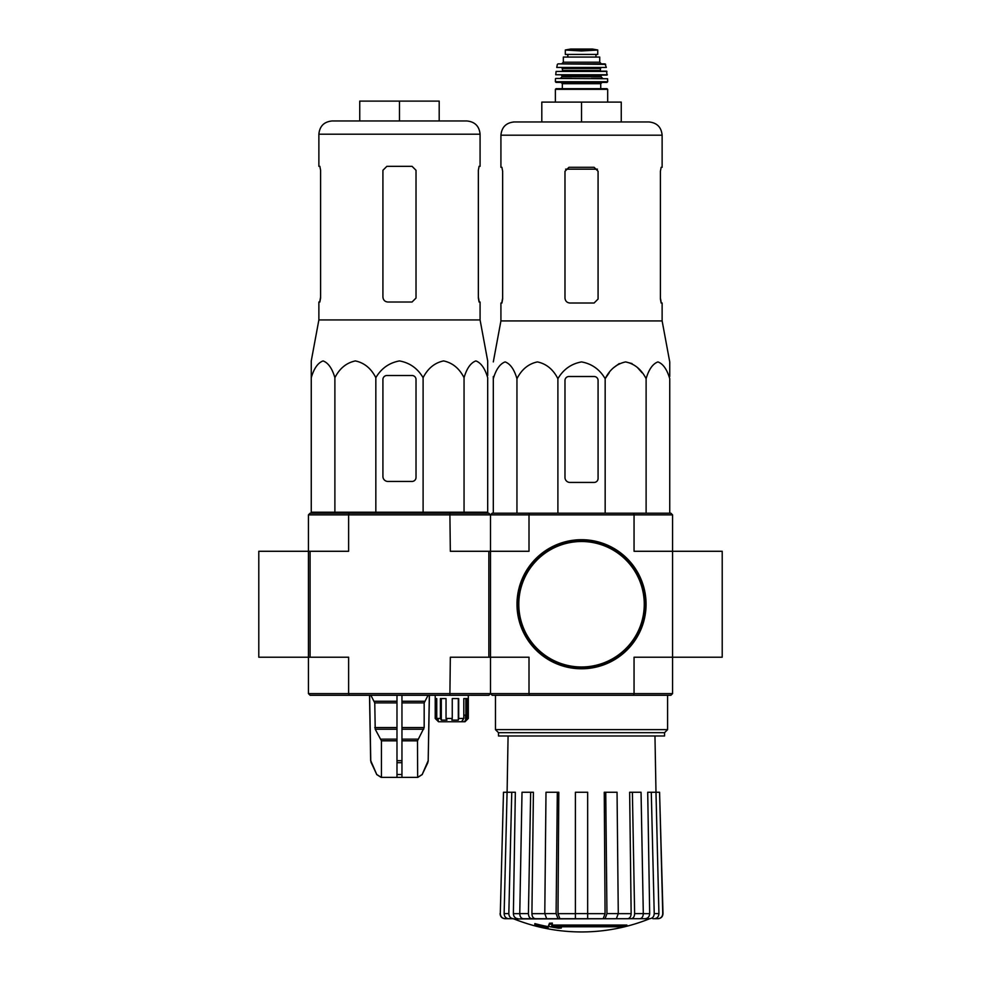 <?xml version="1.0" encoding="UTF-8"?>
<svg xmlns="http://www.w3.org/2000/svg" width="981" height="981" viewBox="0 0 981 981"><rect width="100%" height="100%" fill="white"/><g stroke="black" fill="none" stroke-linecap="round" stroke-linejoin="round"><path stroke-width="1.47" d="M722.212 657.209L722.212 551.285L672.561 551.285L672.561 514.866L670.906 513.21L529.446 513.21L529.004 514.866L634.057 514.866L634.057 551.285L672.561 551.285L672.561 657.209L722.212 657.209M308.439 693.616L310.094 695.271L349.052 695.271L348.623 693.616L529.004 693.616L529.446 695.271L492.155 695.271L490.5 693.616L490.5 514.866L488.845 513.21L349.052 513.21L348.623 514.866L308.439 514.866L308.439 551.285L258.788 551.285L258.788 657.209L308.439 657.209L308.439 551.285L308.439 693.616L348.623 693.616L348.623 657.209L308.439 657.209M626.896 926.039L551.604 926.039A178.996 15.598 -90 0 0 552.328 924.077A173.429 131.871 90 0 1 549.458 924.237A178.481 15.561 90 0 1 548.575 926.407A179.167 178.481 90 0 0 558.508 928.161A177.34 134.851 -90 0 0 561.328 928.014A178.665 177.99 -90 0 1 553.309 926.775L623.977 926.775A180.933 180.933 0 0 0 626.896 926.039L626.896 925.046L551.984 925.046M552.328 924.077L552.328 923.084A173.429 131.871 90 0 1 549.458 923.244A178.481 15.561 90 0 1 548.575 925.414L548.575 926.407M549.458 924.237L549.458 923.244M561.328 928.014L561.328 927.02A178.665 177.99 -90 0 1 559.477 926.775M548.097 928.026L548.097 926.628A179.866 179.866 0 0 1 534.853 923.599L534.853 924.997A180.271 180.271 0 0 0 548.097 928.026M548.097 927.621A179.866 179.866 0 0 1 534.853 924.593M649.103 918.952A182.061 182.061 0 0 1 581.525 931.95C558.177 931.913 535.651 927.572 513.958 918.952L636.289 918.707M526.772 918.707L649.765 918.707L587.656 918.707L616.362 918.707L618.275 913.618L617.049 792.256L605.743 792.256L606.957 913.618L618.275 913.618M649.63 918.707C652.475 918.4 654.008 916.695 654.229 913.618L658.925 913.618L655.982 792.256L659.575 792.256L662.764 913.618C662.518 916.695 660.863 918.4 657.785 918.707L652.843 918.707M614.474 918.707L639.784 918.707C641.954 918.4 643.131 916.708 643.303 913.618L641.047 792.256L632.389 792.256L634.633 913.618L643.303 913.618M544.786 913.618L556.104 913.618L557.318 792.256L546 792.256L544.786 913.618L546.687 918.707L575.406 918.707L575.406 913.618L587.656 913.618L587.656 792.256L575.406 792.256L575.406 913.618M519.758 913.618L528.416 913.618L530.672 792.256L522.015 792.256L519.758 913.618C519.93 916.695 521.107 918.4 523.278 918.707L548.575 918.707M500.298 913.618L503.486 792.256L500.298 913.618C500.543 916.695 502.198 918.4 505.276 918.707L513.419 918.707C510.586 918.4 509.053 916.708 508.82 913.618L511.763 792.256L515.344 792.256L513.382 913.654L519.758 913.654M508.734 918.707C505.889 918.4 504.357 916.695 504.136 913.618L507.079 792.256L503.486 792.256M517.98 918.707C515.16 918.412 513.627 916.72 513.382 913.654M507.079 792.256L511.763 792.256M528.416 913.618C528.587 916.708 529.765 918.4 531.935 918.707M535.43 918.707C533.272 918.412 532.094 916.72 531.91 913.654L544.786 913.654M530.672 792.256L533.419 792.256L531.91 913.654M556.104 913.618L558.005 918.707M559.893 918.707L557.993 913.654L575.406 913.654M557.318 792.256L558.802 792.256L557.993 913.654M587.656 913.618L587.656 918.707M605.056 918.707L606.957 913.618M605.743 792.256L604.259 792.256L605.069 913.654L603.168 918.707M631.114 918.707C633.297 918.4 634.474 916.695 634.633 913.618M632.389 792.256L629.643 792.256L631.151 913.654C630.967 916.72 629.79 918.412 627.632 918.707M643.303 913.654L649.68 913.654L647.705 792.256L651.286 792.256L654.229 913.618M649.68 913.654C649.434 916.72 647.901 918.412 645.069 918.707M658.925 913.618C658.692 916.708 657.16 918.4 654.327 918.707M651.286 792.256L655.982 792.256L654.965 735.983M659.575 792.256L662.997 913.618C662.764 916.695 661.108 918.4 658.03 918.707M672.561 693.616L672.561 657.209L634.057 657.209L634.057 693.616L672.561 693.616L670.906 695.271L633.616 695.271L634.057 693.616L529.004 693.616L529.004 657.209L488.845 657.209L488.845 551.285L450.328 551.285L449.887 513.21M488.845 551.285L529.004 551.285L529.004 514.866L490.5 514.866L492.155 513.21L529.446 513.21M529.446 695.271L633.616 695.271M633.616 513.21L634.057 514.866L672.561 514.866M498.507 732.684L664.554 732.684L664.554 735.983L498.507 735.983L498.507 732.684L495.466 729.631L667.595 729.631L667.595 695.271M669.741 376.508L669.741 361.915L662.126 320.922L662.126 303.019L661.145 303.019L660.409 299.046L660.409 171.27L661.145 167.297L660.409 171.27M609.189 372.792L605.167 378.678C609.912 369.371 616.73 363.792 625.633 361.915C634.523 363.779 641.353 369.359 646.111 378.678C648.846 369.371 652.782 363.792 657.92 361.915C663.058 363.779 666.994 369.359 669.741 378.678L669.741 513.21M613.812 367.568L619.256 363.571M625.633 361.915L632.022 363.571M637.454 367.568L642.077 372.792M493.308 376.508L493.308 378.678L493.308 376.508M605.167 513.21L605.167 378.678C599.661 369.359 591.776 363.767 581.525 361.915C571.261 363.779 563.376 369.371 557.895 378.678C553.137 369.359 546.307 363.779 537.416 361.915C528.514 363.792 521.696 369.371 516.95 378.678C514.203 369.359 510.267 363.779 505.129 361.915C499.991 363.792 496.055 369.371 493.308 378.678L493.308 513.21M516.95 378.678L516.95 513.21M557.895 378.678L557.895 513.21M646.111 378.678L646.111 513.21M564.982 380.481L564.982 477.465A4.966 4.966 0 0 0 569.949 482.431L594.106 482.431A3.973 3.973 0 0 0 598.079 478.458L598.079 380.481A3.973 3.973 0 0 0 594.106 376.508L568.955 376.508A3.973 3.973 0 0 0 564.982 380.481M581.525 102.098L581.525 121.951L621.255 121.951L621.255 102.098L541.806 102.098L541.806 121.951L514.167 121.951L648.895 121.951C656.939 122.735 661.353 127.15 662.126 135.194L500.923 135.194C501.708 127.15 506.122 122.735 514.167 121.951M598.079 299.046L594.106 303.019L598.079 299.046L598.079 171.27L594.106 167.297L568.955 167.297L564.982 171.27L564.982 298.052C565.289 301.081 566.944 302.737 569.949 303.019L594.106 303.019M662.126 320.922L500.923 320.922L500.923 303.019L501.916 303.019L502.64 299.046L502.64 171.27L501.916 167.297L500.923 167.297L500.923 135.194M502.64 298.052L501.769 303.019M661.292 303.019L660.409 298.052M662.126 135.194L662.126 167.297L661.145 167.297M517.478 604.247A64.047 64.047 0 0 0 613.554 659.71A64.047 64.047 0 0 0 613.554 548.771A64.047 64.047 0 0 0 517.478 604.247M516.987 604.247A64.55 64.55 0 0 0 613.799 660.139A64.55 64.55 0 0 0 613.799 548.342A64.55 64.55 0 0 0 516.987 604.247M572.965 50.472L565.314 50.031L565.314 54.421L597.748 54.421L597.748 50.031L581.525 50.963L572.965 50.472L590.096 50.472M563.327 62.208L563.327 57.07L599.734 57.07L599.734 62.208L601.39 63.863L561.672 63.863L563.327 62.208L599.734 62.208M555.381 102.098L555.381 89.345L556.043 88.682L607.018 88.682L600.728 88.682L600.728 83.716L602.052 82.392M607.018 82.392L607.68 81.73L555.381 81.73L556.043 82.392L607.018 82.392L581.525 82.392M555.786 78.431L607.595 78.738L555.786 78.431M571.604 78.431L560.347 78.431L562.003 76.776L601.059 76.776L602.714 78.431L591.457 78.431M607.325 74.752L555.736 74.752L606.994 75.12L606.626 71.147L556.104 71.429L606.945 71.429M601.059 71.147L600.397 70.485L562.665 70.485L562.003 67.836L591.457 67.836M606.319 67.444L556.742 67.444L606.319 67.444L605.044 63.863L558.005 63.863L605.694 64.378M567.791 54.421L567.791 57.07M461.511 721.758L463.805 718.448L458.691 718.448L458.311 720.103L451.861 720.103L452.253 718.448L446.036 718.448L446.931 720.103L441.303 720.103L440.408 718.448L436.741 718.448L438.384 720.103L436.876 720.103L435.221 718.448L438.532 721.758L465.006 721.758L468.317 718.448L468.317 695.271M466.662 720.103L468.317 718.448L465.852 720.103L465.852 698.582M464.136 721.758L465.852 720.103M311.259 377.685L311.259 360.922L311.259 377.685C314.006 368.365 317.942 362.786 323.08 360.922C328.218 362.798 332.154 368.378 334.889 377.685C339.647 368.365 346.477 362.786 355.367 360.922C364.27 362.798 371.088 368.378 375.833 377.685C381.29 368.402 389.163 362.823 399.463 360.922C409.727 362.786 417.612 368.365 423.105 377.685C427.863 368.365 434.693 362.786 443.584 360.922C452.486 362.798 459.304 368.378 464.05 377.685C466.797 368.365 470.733 362.786 475.871 360.922C481.009 362.798 484.945 368.378 487.692 377.685L487.692 512.217L311.259 512.217L311.259 377.685M311.259 360.922L318.874 319.929L480.077 319.929L487.692 360.922L487.692 375.515M387.887 481.438L412.045 481.438A3.973 3.973 0 0 0 416.018 477.465L416.018 379.488A3.973 3.973 0 0 0 412.045 375.515L386.894 375.515A3.973 3.973 0 0 0 382.921 379.488L382.921 476.472A4.966 4.966 0 0 0 387.887 481.438M396.986 695.271L396.986 777.369L381.119 777.369L376.753 774.5L381.29 777.369M429.322 695.271L428.182 760.692L422.186 774.5L417.661 777.369L417.501 740.814L424.172 727.571L424.172 702.899L428.084 695.271M396.986 777.369L417.501 777.369M381.437 777.369L381.437 740.814L375.22 729.226L396.986 729.226M370.855 695.271L374.767 702.899L375.22 729.226M369.616 695.271L370.757 760.692L376.753 774.5L371.235 762.703M401.952 777.369L401.952 774.5L396.986 774.5L396.986 762.703L401.952 762.703L401.952 695.271M401.952 774.5L401.952 762.703L401.952 774.5M349.052 695.271L488.845 695.271L490.5 693.616L490.5 657.209M310.094 657.209L310.094 551.285L308.439 551.285M449.887 695.271L450.328 657.209L488.845 657.209M310.094 551.285L348.623 551.285L348.623 514.866L490.5 514.866M349.052 513.21L310.094 513.21L308.439 514.866M435.221 695.271L435.221 718.448L435.233 698.582L436.741 698.582L436.741 718.448M440.408 718.448L440.408 698.582L446.036 698.582L446.036 718.448M452.253 718.448L452.253 698.582L458.691 698.582L458.691 718.448M463.805 718.448L463.805 698.582L467.299 698.582L467.299 718.448M458.311 720.103L458.311 698.582M462.946 720.103L462.946 719.441M465.558 715.137L463.805 715.137L465.558 715.137L465.558 720.103M436.876 720.103L436.876 718.582M441.303 720.103L441.303 698.582M332.105 120.957L466.833 120.957C474.878 121.742 479.292 126.157 480.077 134.201L318.874 134.201C319.647 126.157 324.061 121.742 332.105 120.957M319.855 166.316L320.591 170.277L319.855 166.316L318.874 166.316L318.874 134.201M318.874 319.929L318.874 302.025L319.855 302.025L320.591 298.052L320.591 170.277M319.708 302.025L320.591 297.059M412.045 166.316L416.018 170.277L416.018 298.052L412.045 302.025L387.887 302.025C384.883 301.743 383.228 300.088 382.921 297.059L382.921 170.277L386.894 166.316L412.045 166.316M480.077 319.929L480.077 302.025L479.084 302.025L478.36 298.052L478.36 170.277L479.084 166.316L480.077 166.316L480.077 134.201M478.36 297.059L479.231 302.025M399.475 120.957L399.475 101.104L439.194 101.104L439.194 120.957M399.475 101.104L359.745 101.104L359.745 120.957M334.889 377.685L334.889 512.217M375.833 377.685L375.833 512.217M423.105 377.685L423.105 512.217M464.05 377.685L464.05 512.217M618.275 913.654L631.151 913.654M587.656 913.654L605.069 913.654M504.136 913.618L508.82 913.618M565.596 169.161L597.466 169.161M518.802 604.247A62.723 62.723 0 0 0 612.892 658.57A62.723 62.723 0 0 0 612.892 549.924A62.723 62.723 0 0 0 518.802 604.247M555.381 89.345L607.68 89.345L607.018 88.682M562.334 88.682L562.334 83.716L600.728 83.716M562.003 76.776L562.003 75.782L601.059 75.782L601.721 75.12M562.665 68.498L600.397 68.498L601.059 67.836M567.876 54.421L567.876 57.07M565.314 49.982L570.513 49.062L592.536 49.062L597.748 49.982M401.952 740.814L417.501 740.814M381.437 740.814L396.986 740.814M401.952 739.159L417.955 739.159M380.984 739.159L396.986 739.159M401.952 729.226L423.731 729.226M401.952 727.571L424.172 727.571M374.767 727.571L396.986 727.571M401.952 702.899L424.172 702.899M374.767 702.899L396.986 702.899M401.952 701.243L424.614 701.243M374.325 701.243L396.986 701.243M428.182 760.692L429.433 695.271M427.716 762.703L428.28 760.692M422.186 774.5L427.826 762.703M396.986 760.692L401.952 760.692M371.125 762.703L370.757 760.692M495.466 729.631L495.466 695.271M664.554 732.684L667.595 729.631M508.084 735.983L507.103 792.256M513.958 918.952L512.732 918.707M500.065 913.618C500.298 916.695 501.953 918.4 505.031 918.707M500.923 320.922L493.308 361.915M607.68 102.098L607.68 89.345M562.334 83.716L561.009 82.392M555.381 81.73L555.454 78.738M607.68 81.73L607.595 78.738M601.059 76.776L601.059 75.782M562.003 75.782L561.34 75.12M555.736 74.752L556.104 71.429M562.665 70.485L562.003 71.147M600.397 70.485L600.397 68.498M556.742 67.444L557.367 64.378M595.957 54.421L595.957 57.07M592.536 49.062L570.599 49.05L591.96 49.491M422.32 774.5L417.82 777.369M370.659 760.692L369.518 695.271M376.618 774.5L381.119 777.369M319.867 512.217L319.843 513.21M479.084 512.217L479.096 513.21"/></g></svg>
